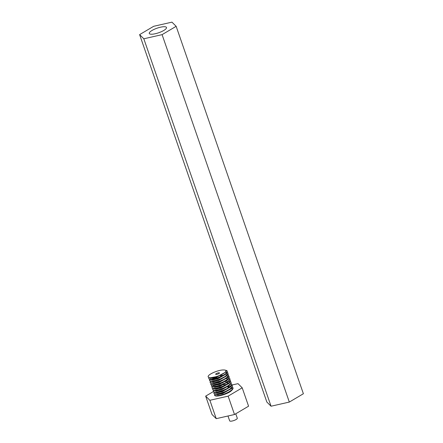 <?xml version="1.0" encoding="UTF-8"?>
<svg xmlns="http://www.w3.org/2000/svg" width="443" height="443" viewBox="0 0 443 443"><rect width="100%" height="100%" fill="white"/><g stroke="black" fill="none" stroke-linecap="round" stroke-linejoin="round"><path stroke-width="0.66" d="M149.629 32.345A9.109 2.42 160.9 0 1 158.793 27.643A9.109 2.42 160.9 0 1 166.49 27.488A9.109 2.42 160.9 0 1 158.677 32.76A9.109 2.42 160.9 0 1 149.274 33.452A9.109 2.42 160.9 0 1 149.629 32.345M162.088 34.637L176.153 26.32L171.95 22.15L153.677 26.298L139.611 34.62L143.82 38.79L162.088 34.637L289.323 402.067L303.389 393.744L176.153 26.32M139.611 34.62L266.847 402.045L271.05 406.214L289.323 402.067M271.05 406.214L143.82 38.79M212.823 386.811L215.165 387.337L220.171 386.23L228.854 381.29L229.203 380.471M227.608 379.236L228.571 379.352M212.18 384.978L214.545 385.499L219.545 384.386L228.223 379.452L228.566 378.643M210.109 382.486L211.333 383.117L213.803 383.023L218.078 382.021L222.674 380.238L227.735 377.01L228.488 376.035L228.582 374.939M209.445 380.531L211.25 381.318L214.827 380.886L219.374 379.518L223.765 377.53L226.91 375.354L228.04 373.499L227.912 372.984L227.386 374.545L224.751 376.677L220.608 378.771L215.99 380.349L212.031 381.069L209.711 380.781L209.766 379.396M213.221 391.468L213.958 392.188L216.727 392.243L220.935 391.307L225.542 389.569L230.919 386.196L231.595 385.355L231.761 384.12M212.629 389.718L214.24 390.499L217.712 390.133L222.225 388.827L226.661 386.866L229.928 384.69L230.825 383.721L231.108 382.204M232.326 387.01L233.051 388.013L231.855 389.884L228.66 392.055L224.252 394.037L219.717 395.377L216.178 395.782L214.517 395.195L214.855 394.093M232.016 390.045A8.816 2.342 160.9 0 1 231.927 390.161A8.816 2.342 160.9 0 1 230.892 391.13C227.78 393.833 218.582 396.668 215.569 395.942A9.967 2.647 160.9 0 1 214.523 395.234A9.967 2.647 160.9 0 1 214.506 395.178M215.569 395.942L218.643 395.826L223.001 394.73L227.564 392.891L232.187 389.873L233.024 388.716L233.001 387.68M231.689 385.177L232.365 385.842L231.988 387.204L229.552 389.314L225.52 391.435L220.896 393.085L216.821 393.899L214.301 393.716L213.847 393.284L214.218 392.254M216.959 390.277L217.718 389.884M225.476 387.199L226.384 387.01M228.162 386.739L230.094 386.628M233.035 387.802L232.243 387.171M231.246 386.927L230.709 386.877M229.801 386.861L227.708 387.038M225.559 387.426L224.579 387.658M218.859 389.618L217.795 390.117M213.847 393.284L214.047 393.716L215.99 394.181L219.711 393.644L224.296 392.205L228.605 390.167L231.556 388.035L232.437 386.041M231.052 383.339L231.739 384.618L230.161 386.573L226.689 388.749L222.176 390.648L217.74 391.845L214.473 392.077L213.21 391.446L213.581 390.416M229.54 385.022L229.158 385.022M220.093 387.021L218.222 387.78M230.415 381.501L231.091 382.165L230.443 383.871L227.674 386.019L223.466 388.09L218.859 389.618L214.982 390.266L212.806 389.912L212.945 388.577M226.888 383.068L228.826 382.951M229.79 379.662L230.46 380.327L230.105 381.656L228.411 383.273L224.684 385.438L220.105 387.237L215.796 388.284L212.823 388.339L211.937 387.769L212.319 386.733M213.775 385.526L214.462 385.094M225.282 381.362L226.251 381.229M225.797 381.523L224.69 381.705M215.06 385.033L214.224 385.515M211.937 387.769L212.413 388.406L214.849 388.633L218.881 387.858L223.499 386.235L227.575 384.125L229.651 382.519L230.188 381.883L230.454 380.332M229.147 377.824L229.867 378.715L228.837 380.548L225.758 382.719L221.4 384.729L216.837 386.124L213.199 386.601L211.372 386.086L211.688 384.906M211.35 386.069L212.634 386.783L215.73 386.601L224.695 383.56L229.025 380.659L229.895 379.402L229.873 378.638M228.51 375.991L229.186 376.655L228.837 377.979L226.606 379.972L222.657 382.11L218.039 383.81L213.891 384.69L211.233 384.574L210.669 384.098L211.034 383.068M213.781 381.091L214.539 380.698M222.297 378.012L223.206 377.824M222.375 378.239L221.4 378.472M215.68 380.432L214.617 380.93M210.669 384.098L210.934 384.596L213.022 384.989L216.843 384.386L221.445 382.885L225.692 380.83L228.378 378.843L229.252 376.849M227.874 374.152L228.582 375.31L227.165 377.237L223.798 379.413L219.324 381.345L214.844 382.602L211.466 382.907L210.032 382.259L210.403 381.229M213.897 378.865L216.832 377.608M220.686 376.406L221.661 376.173M229.214 376.771L228.427 376.146M227.431 375.902L226.894 375.852M226.356 375.836L225.98 375.836M216.909 377.835L215.043 378.593M225.116 370.121L226.738 370.547L227.276 371.145L227.226 371.932L225.432 373.931L221.81 376.101L217.253 377.945L212.884 379.053L209.788 379.186L208.758 378.588L209.129 377.558M227.237 372.314L227.912 372.978M208.758 378.588L209.334 379.269L211.915 379.424L216.018 378.582L220.642 376.91L224.634 374.784L226.467 373.333L227.021 372.685L227.276 371.145M209.644 377.63L212.009 378.15L217.009 377.032L225.675 372.103L225.913 370.719A8.816 2.342 -19.1 0 0 223.577 369.966L223.577 369.966C219.49 369.755 210.497 373.211 208.548 375.653L208.548 375.653A9.967 2.647 160.9 0 0 208.16 376.866A9.967 2.647 160.9 0 0 209.207 377.574L210.547 377.746L217.413 376.45L224.529 372.757A8.816 2.342 -19.1 0 0 225.57 371.788A8.816 2.342 -19.1 0 0 225.913 370.719M210.281 379.463L212.629 379.989L217.635 378.876L226.312 373.936L226.655 373.133M226.523 372.563L225.72 372.031M226.439 373.05L226.478 372.353L225.88 371.755M210.918 381.307L213.277 381.822L218.283 380.709L226.949 375.775L227.292 374.972M227.159 374.401L226.356 373.87M210.763 378.372L210.248 379.225M226.81 375.376L227.115 374.191M210.065 379.441L211.184 379.579L218.554 378.112L226.467 373.333M211.555 383.145L213.914 383.66L218.92 382.547L227.586 377.613L227.929 376.81M222.607 375.697L220.581 376.107M216.721 377.292L212.983 379.036M212.474 379.358L212.108 379.612M223.593 375.155L220.442 375.708M214.611 377.713L212.025 379.175M223.925 377.436L223.244 377.536M213.62 380.875L213.111 381.196M228.35 378.56L228.389 377.868L227.791 377.27M224.767 376.943L224.23 376.987M212.662 381.013L212.302 381.285M211.333 383.117L212.452 383.256L219.822 381.783L227.735 377.01M227.957 378.937L226.478 378.748M213.094 385.094L220.464 383.621L228.378 378.843M213.465 388.655L215.819 389.17L220.824 388.057L229.496 383.123L229.834 382.32M229.701 381.744L228.826 381.196M226.583 380.991L225.786 381.046M214.019 385.122L213.31 385.715M229.662 381.539L228.837 380.847M227.115 380.587L226.451 380.592M213.388 385.117L213.039 385.46M212.634 386.783L213.753 386.922L221.135 385.438L229.025 380.659M214.096 390.493L216.461 391.008L221.461 389.895L230.127 384.961L230.471 384.159M228.699 382.874L227.226 382.83M229.989 384.563L230.26 384.07M213.244 388.627L214.362 388.766L221.738 387.293L229.651 382.519M214.733 392.332L217.092 392.847L222.098 391.734L230.764 386.8L231.108 385.991M226.772 384.336L223.621 384.889M215.37 394.165L217.729 394.685L222.735 393.567L231.401 388.638L231.744 387.83M229.972 386.551L228.494 386.506M227.104 386.623L226.423 386.722M216.804 390.061L216.295 390.377M227.946 386.13L227.409 386.174M215.841 390.194L215.486 390.471M214.512 392.304L215.63 392.437L223.006 390.97L230.919 386.196M231.49 388.5A8.816 2.342 160.9 0 1 232.232 388.993M232.204 388.888L231.606 388.289M215.16 394.143L216.278 394.276L223.649 392.803L231.556 388.035M235.759 413.773L237.293 418.209A4.031 1.074 160.9 0 1 233.832 420.545A4.031 1.074 160.9 0 1 229.673 420.85L227.99 415.994M215.752 374.019A2.016 0.537 160.9 0 1 217.779 372.978A2.016 0.537 160.9 0 1 219.484 372.94A2.016 0.537 160.9 0 1 217.757 374.108A2.016 0.537 160.9 0 1 215.675 374.263A2.016 0.537 160.9 0 1 215.752 374.019M230.892 391.13L232.187 389.873M227.309 371.256L225.708 370.42M208.182 376.921L209.207 377.574C212.225 378.294 221.422 375.465 224.529 372.757M213.271 391.629L205.668 396.125L212.031 414.493L216.239 418.663L234.508 414.515L228.145 396.142L242.21 387.824L238.007 383.655L231.733 385.078M216.239 418.663L209.877 400.295L228.145 396.142M205.668 396.125L209.877 400.295M234.508 414.515L248.573 406.192L242.21 387.824M223.482 384.48L223.377 384.175M222.979 383.034L222.846 382.641M219.219 384.491L219.08 384.092M213.094 385.089L211.975 384.956"/></g></svg>
